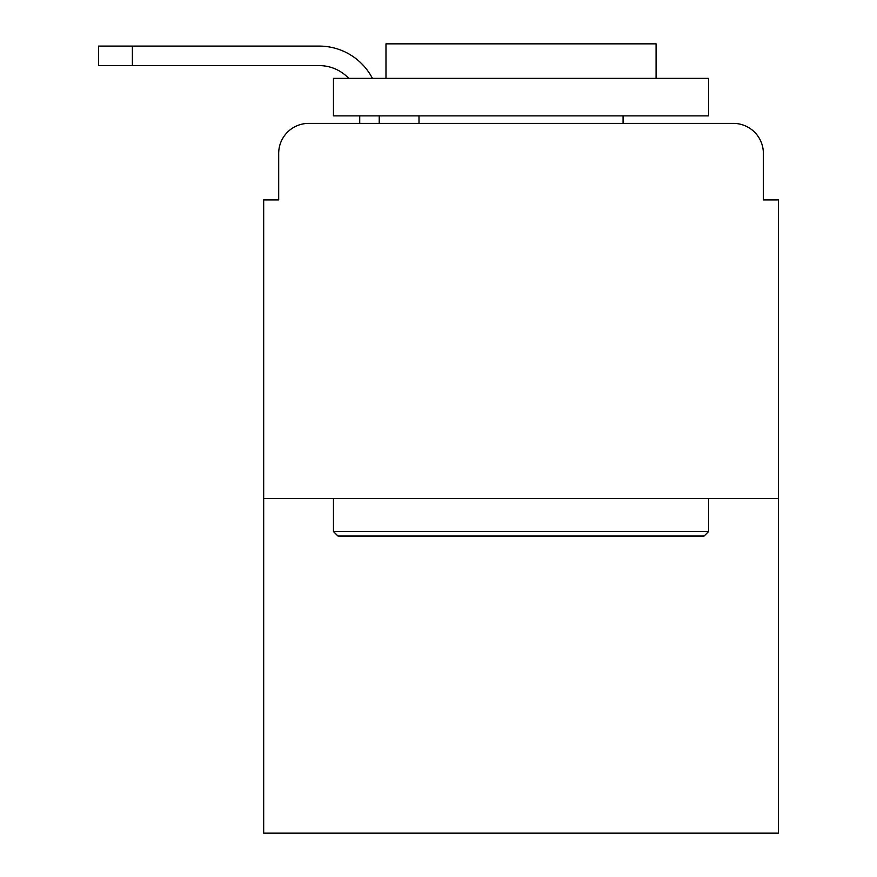 <?xml version="1.0" encoding="UTF-8"?>
<svg xmlns="http://www.w3.org/2000/svg" width="877" height="877" viewBox="0 0 877 877"><rect width="100%" height="100%" fill="white"/><g stroke="black" fill="none" stroke-linecap="round" stroke-linejoin="round"><path stroke-width="1.32" d="M278.689 153.387L278.689 199.912L278.689 153.387A30.015 30.015 0 0 1 308.704 123.383L359.723 123.383L359.723 115.874M778.381 498.52L263.681 498.52L263.681 833.15L778.381 833.15L778.381 199.912L763.374 199.912L763.374 153.387A30.015 30.015 0 0 0 733.358 123.383L308.704 123.383M263.681 498.52L263.681 199.912L278.689 199.912M379.226 115.874L379.226 123.383L403.99 123.383M638.072 123.383L733.358 123.383M763.374 199.912L763.374 153.387M348.717 78.36A40.517 40.517 0 0 0 319.206 65.611A40.517 40.517 0 0 1 348.717 78.36A40.517 40.517 0 0 0 319.206 65.611A40.517 40.517 0 0 1 348.717 78.36A40.517 40.517 0 0 0 319.206 65.611A40.517 40.517 0 0 1 348.717 78.36A40.517 40.517 0 0 0 319.206 65.611A40.517 40.517 0 0 1 348.717 78.36A40.517 40.517 0 0 0 319.206 65.611A40.517 40.517 0 0 1 348.717 78.36A40.517 40.517 0 0 0 319.206 65.611A40.517 40.517 0 0 1 348.717 78.36A40.517 40.517 0 0 0 319.206 65.611A40.517 40.517 0 0 1 348.717 78.36A40.517 40.517 0 0 0 319.206 65.611A40.517 40.517 0 0 1 348.717 78.36A40.517 40.517 0 0 0 319.206 65.611A40.517 40.517 0 0 1 348.717 78.36A40.517 40.517 0 0 0 319.206 65.611L98.619 65.611L98.619 46.097L319.206 46.097A60.02 60.02 0 0 1 372.418 78.36M132.383 46.097L319.206 46.097L132.383 46.097L319.206 46.097L132.383 46.097L319.206 46.097L132.383 46.097L319.206 46.097L132.383 46.097L319.206 46.097L132.383 46.097L319.206 46.097L132.383 46.097L319.206 46.097L132.383 46.097L319.206 46.097L132.383 46.097L319.206 46.097L132.383 46.097L132.383 65.611M704.099 536.033L337.963 536.033L333.457 531.539L708.605 531.539L704.099 536.033M333.457 78.36L708.605 78.36L708.605 115.874L333.457 115.874L333.457 78.36M656.084 78.36L656.084 43.85L385.979 43.85L385.979 78.36M333.457 498.52L333.457 531.539M708.605 498.52L708.605 531.539M418.998 115.874L418.998 123.383M623.076 115.874L623.076 123.383"/></g></svg>
